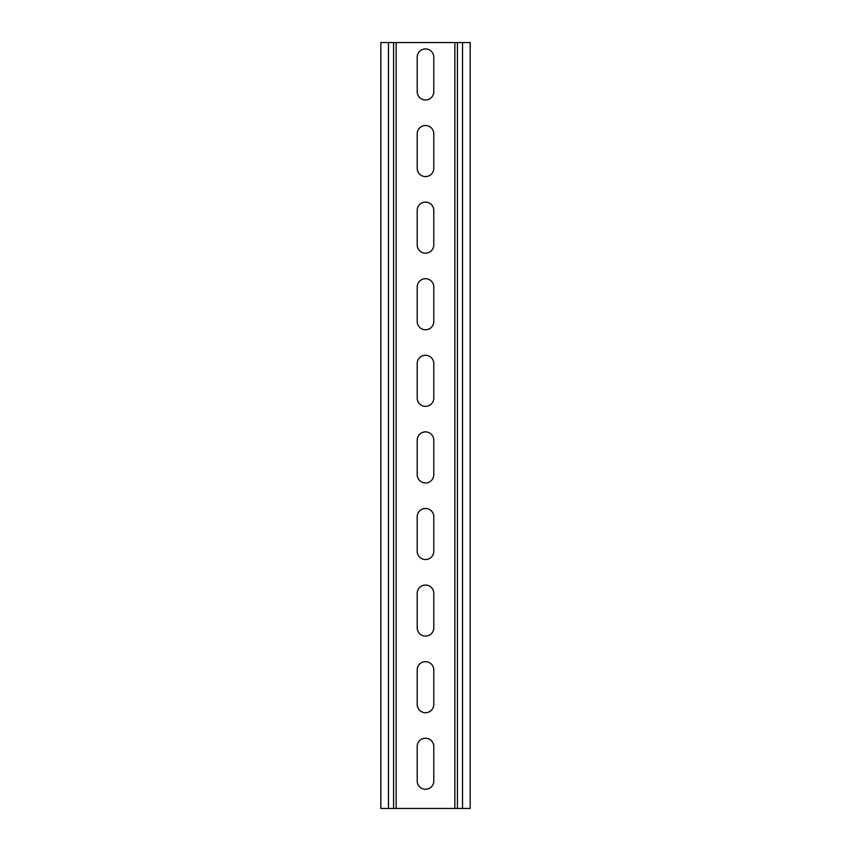<?xml version="1.0" encoding="UTF-8"?>
<svg xmlns="http://www.w3.org/2000/svg" width="851" height="851" viewBox="0 0 851 851"><rect width="100%" height="100%" fill="white"/><g stroke="black" fill="none" stroke-linecap="round" stroke-linejoin="round"><path stroke-width="1.28" d="M433.797 133.82A8.297 8.297 0 0 0 425.5 125.522A8.297 8.297 0 0 0 417.203 133.82L417.203 168.285A8.297 8.297 0 0 0 425.5 176.582A8.297 8.297 0 0 0 433.797 168.285L433.797 133.82M433.797 287A8.297 8.297 0 0 0 425.5 278.702A8.297 8.297 0 0 0 417.203 287L417.203 321.465A8.297 8.297 0 0 0 425.5 329.762A8.297 8.297 0 0 0 433.797 321.465L433.797 287M433.797 440.18A8.297 8.297 0 0 0 425.5 431.882A8.297 8.297 0 0 0 417.203 440.18L417.203 474.645A8.297 8.297 0 0 0 425.5 482.942A8.297 8.297 0 0 0 433.797 474.645L433.797 440.18M433.797 593.36A8.297 8.297 0 0 0 425.5 585.062A8.297 8.297 0 0 0 417.203 593.36L417.203 627.825A8.297 8.297 0 0 0 425.5 636.122A8.297 8.297 0 0 0 433.797 627.825L433.797 593.36M433.797 746.54A8.297 8.297 0 0 0 425.5 738.242A8.297 8.297 0 0 0 417.203 746.54L417.203 781.005A8.297 8.297 0 0 0 425.5 789.303A8.297 8.297 0 0 0 433.797 781.005L433.797 746.54M393.587 42.55L470.178 42.55L470.178 808.45L457.412 808.45L457.412 42.55L457.412 808.45L380.822 808.45L380.822 42.55L393.587 42.55L393.587 808.45M433.797 669.95A8.297 8.297 0 0 0 425.5 661.653A8.297 8.297 0 0 0 417.203 669.95L417.203 704.415A8.297 8.297 0 0 0 425.5 712.712A8.297 8.297 0 0 0 433.797 704.415L433.797 669.95M433.797 516.77A8.297 8.297 0 0 0 425.5 508.472A8.297 8.297 0 0 0 417.203 516.77L417.203 551.235A8.297 8.297 0 0 0 425.5 559.533A8.297 8.297 0 0 0 433.797 551.235L433.797 516.77M433.797 363.59A8.297 8.297 0 0 0 425.5 355.293A8.297 8.297 0 0 0 417.203 363.59L417.203 398.055A8.297 8.297 0 0 0 425.5 406.352A8.297 8.297 0 0 0 433.797 398.055L433.797 363.59M433.797 210.41A8.297 8.297 0 0 0 425.5 202.112A8.297 8.297 0 0 0 417.203 210.41L417.203 244.875A8.297 8.297 0 0 0 425.5 253.172A8.297 8.297 0 0 0 433.797 244.875L433.797 210.41M433.797 57.23A8.297 8.297 0 0 0 425.5 48.932A8.297 8.297 0 0 0 417.203 57.23L417.203 91.695A8.297 8.297 0 0 0 425.5 99.992A8.297 8.297 0 0 0 433.797 91.695L433.797 57.23M396.14 808.45L396.14 42.55M454.86 42.55L454.86 808.45M462.519 42.55L462.519 808.45M388.481 808.45L388.481 42.55"/></g></svg>
